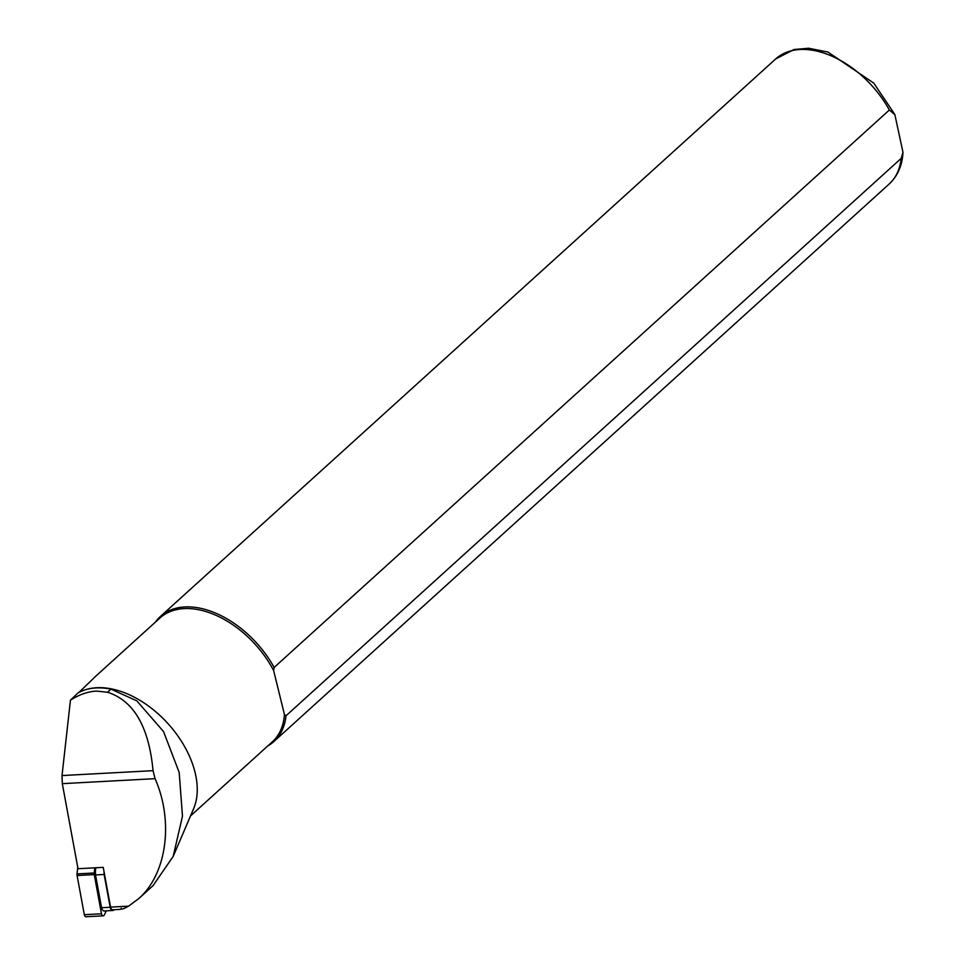 <?xml version="1.0" encoding="UTF-8"?>
<svg xmlns="http://www.w3.org/2000/svg" width="965" height="965" viewBox="0 0 965 965"><rect width="100%" height="100%" fill="white"/><g stroke="black" fill="none" stroke-linecap="round" stroke-linejoin="round"><path stroke-width="1.45" d="M121.156 908.21C120.77 909.838 123.243 909.151 128.598 906.147L110.565 907.112L103.231 867.366L78.008 868.717L62.315 783.652L62.025 775.558L70.445 700.192L77.972 692.966A83.943 53.003 -132.2 0 1 85.053 689.891A83.943 53.003 -132.2 0 1 110.963 689.143L136.801 700.843L163.555 731.591L179.176 772.446L182.482 816.197L173.157 856.474L152.965 885.725L138.731 898.608C166.74 874.097 173.917 821.48 155.076 778.671L153.049 770.673C148.924 726.838 133.761 700.699 107.549 692.243L96.524 691.097C87.996 691.495 79.311 694.535 70.445 700.192M128.598 906.147L138.731 898.608M120.239 909.392L112.784 909.802A3.546 2.123 86.9 0 1 110.565 907.112M173.157 856.474L193.627 808.67A83.605 52.785 -132.2 0 0 167.946 723.581A83.605 52.785 -132.2 0 0 85.789 689.661A83.605 52.785 -132.2 0 0 85.415 689.782M190.503 815.944L272.299 741.844A83.605 52.785 -132.2 0 0 284.446 714.558L286.014 715.777L901.214 158.344L902.975 152.277L894.881 114.714L889.344 110.01L274.144 667.442L273.638 670.554L284.446 714.558M273.638 670.554A83.605 52.785 -132.2 0 0 160.033 617.938L94.968 676.887M96.271 675.705L78.985 692.412M267.763 745.945A84.45 53.328 -132.2 0 0 273.903 741.518A84.45 53.328 -132.2 0 0 286.014 715.777M274.144 667.442A84.45 53.328 -132.2 0 0 160.504 616.37A84.45 53.328 -132.2 0 0 155.498 622.051M104.039 871.745A20.265 12.123 86.9 0 0 104.123 874.471L110.179 907.281A4.222 2.521 -93.1 0 0 112.821 910.477L104.22 910.936A4.222 2.521 -93.1 0 1 101.578 907.739L95.523 874.929L104.123 874.471M114.147 909.73A4.222 2.521 -93.1 0 1 112.821 910.477M95.788 867.764A20.265 12.123 86.9 0 0 95.523 874.929M106.295 910.827L104.317 914.904A2.702 1.616 -93.1 0 1 103.171 915.833A2.702 1.616 -93.1 0 1 101.482 913.783L94.256 874.592A3.377 2.014 -93.1 0 1 94.196 872.987L94.763 867.812M103.171 915.833L86.006 916.75A2.702 1.616 -93.1 0 1 84.317 914.711L77.091 875.52A3.377 2.014 -93.1 0 1 77.031 873.916L77.743 867.306M107.549 692.243L110.963 689.143M155.076 778.671L62.315 783.652M153.049 770.673L62.025 775.558M902.975 152.277C902.335 165.377 897.715 175.98 889.103 184.086A84.45 53.328 -132.2 0 0 901.214 158.344M889.344 110.01A84.45 53.328 -132.2 0 0 775.703 58.937L794.002 49.505L808.634 48.25L827.922 52.05L873.723 83.074L894.603 114.147M101.578 907.739L110.179 907.281M84.317 914.711L101.482 913.783M77.091 875.52L94.256 874.592M77.031 873.916L94.196 872.987M85.789 689.661L85.053 689.891M889.103 184.086L273.903 741.518M775.703 58.937L160.504 616.37"/></g></svg>
